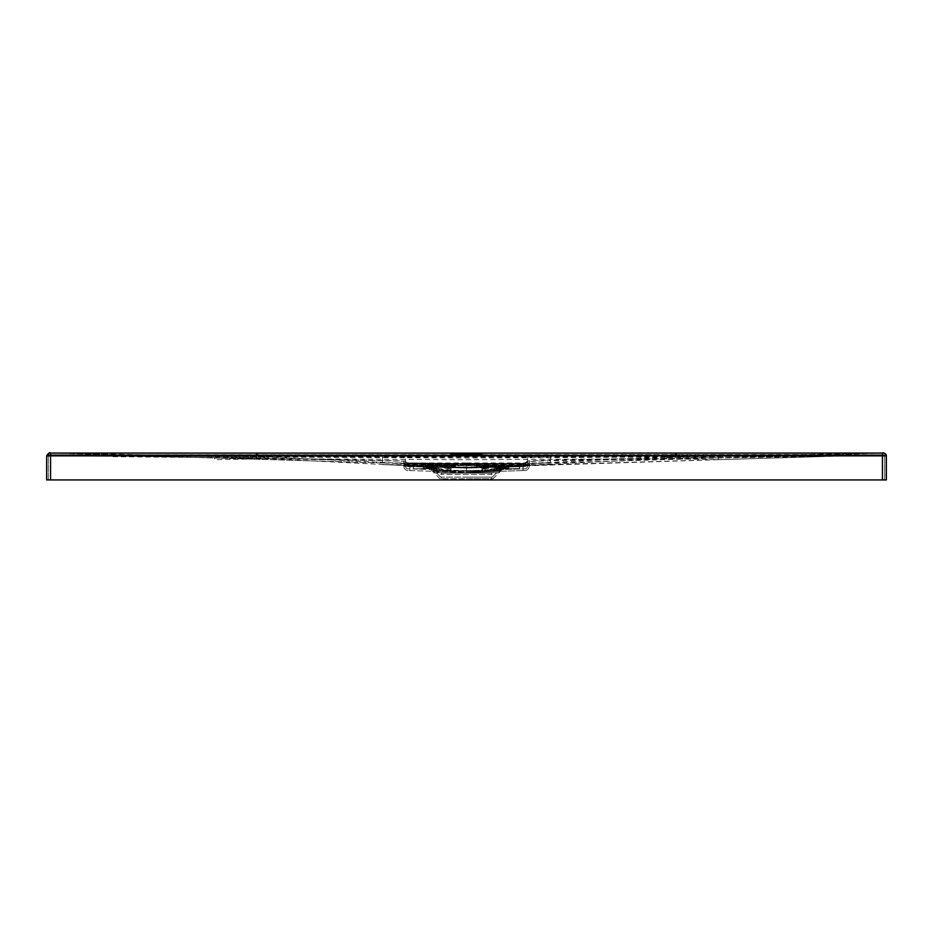 <?xml version="1.0" encoding="UTF-8"?>
<svg xmlns="http://www.w3.org/2000/svg" width="933" height="933" viewBox="0 0 933 933"><rect width="100%" height="100%" fill="white"/><g stroke="black" fill="none" stroke-linecap="round" stroke-linejoin="round"><path stroke-width="0.7" stroke-dasharray="4.67 3.5" d="M523.541 463.701L409.459 463.701L523.541 463.701M407.779 464.249L409.459 464.249L407.779 464.249L407.721 466.337L407.779 464.249M524.661 463.701L525.279 466.337L524.661 463.701L408.339 463.689M407.989 466.617L439.758 467.456L409.54 466.663L409.587 465.205L409.54 466.663L439.758 467.456L407.989 466.617M493.242 467.456L525.279 466.337L439.758 467.165L493.242 467.456L525.011 466.617L493.242 467.456L523.18 466.663L439.758 467.456L493.242 467.456L409.389 466.652L409.459 463.701L523.541 464.249L409.459 464.249L409.4 466.372L439.758 467.456L493.242 467.456M523.18 466.663L523.133 465.205L409.867 465.205L523.133 464.937L409.587 465.205L523.133 465.205L523.18 466.663M496.204 464.937L507.33 464.937L495.866 464.937L496.076 466.5L496.204 464.937M506.992 464.937L506.176 468.016L497.021 468.016L506.176 468.016L506.957 466.5L506.176 468.016L497.021 468.016L496.076 466.5L497.021 468.016L506.176 468.016L506.992 464.937M437.134 464.937L425.67 464.937L437.134 464.937L435.979 468.016L426.824 468.016L435.979 468.016L437.134 464.937M426.008 464.937L425.903 466.582L426.008 465.101L436.796 465.101L426.008 465.101L426.824 468.016L435.979 468.016L426.824 468.016L426.008 465.101L436.796 465.101L436.924 466.5L435.979 468.016L436.796 465.101L426.008 465.101L426.824 468.016L436.131 467.923L426.824 467.853L426.008 464.937M455.304 464.937L432.912 464.937L455.304 464.937M523.413 465.205L523.46 466.663L523.133 464.937M496.869 467.923L496.204 465.101L506.992 465.101L506.176 467.853L506.992 465.101L506.957 466.5L506.992 465.101L496.204 465.101L497.021 467.853L506.327 467.923L506.957 466.5L506.176 467.853L497.021 468.016L506.176 467.853L497.021 467.853L496.239 466.5L497.021 468.016L496.204 465.101L506.992 465.101L496.204 465.101L496.099 466.582M506.327 467.923L507.097 466.582M436.901 466.582L435.979 467.853L436.796 465.101L435.979 467.853L426.824 467.853L435.979 468.016M426.673 467.923L425.88 466.5M432.912 464.879L455.304 464.879L432.912 464.879M500.111 470.757L500.624 466.733L498.817 467.876L500.624 466.733L499.715 471.41L503.458 468.821L499.715 471.41L499.738 470.757L497.476 470.757L499.738 470.757L500.45 466.803L500.088 471.41L498.222 472.716L434.778 472.716L498.222 472.716L491.726 474.477L441.274 474.477L491.726 474.477L491.364 473.124L441.636 473.124L435.151 471.375L435.524 470.757L432.889 470.757L434.778 472.716L441.274 474.477L441.636 473.124L491.364 473.124L497.872 470.757M435.151 471.375L497.849 471.375L435.151 471.375M472.471 471.41L481.999 471.41L481.976 470.547L481.999 471.41L445.764 470.757L451.024 470.757L450.919 467.806L448.085 467.806L448.12 470.757L448.085 467.806L444.493 466.71L445.764 470.757L437.239 470.757L436.422 466.838L437.449 467.281L436.422 466.838L437.239 470.757L436.189 466.337L423.395 466.337L423.395 468.588L433.122 468.821L436.679 471.41L432.527 468.821L423.395 468.599L423.395 465.217L413.319 465.217L423.395 465.217L413.319 465.217L414.8 465.217L413.319 465.217L413.436 468.541L413.319 465.217L413.436 468.541L413.319 465.217L423.395 465.217L423.395 466.337L424.55 466.337L423.395 466.337L423.395 465.217L423.395 466.337L435.443 466.337L436.212 466.675L435.478 466.675L436.632 470.757L439.186 470.757L437.705 467.876L435.828 466.768L436.632 470.757L433.448 470.757L439.186 470.757L433.448 470.757L432.55 466.71L433.448 470.757L495.761 470.757L437.239 470.757L439.851 470.757L439.49 469.532L439.816 470.372L439.175 470.372L439.49 469.532L438.009 467.643L435.653 466.757L436.679 471.41L433.46 471.41L429.542 468.821L433.285 471.41L429.542 468.821L425.016 468.704L429.728 468.821L433.46 471.41L436.679 471.41L435.443 466.337L423.395 466.337L435.443 466.337L423.395 466.337L423.395 466.966L423.395 466.337L436.189 466.337L437.239 470.757L445.764 470.757L445.834 471.41L440.154 468.821L436.702 468.763L436.761 467.176L437.88 467.176L437.915 466.337L436.866 466.337L436.831 465.217L425.635 465.217L436.831 465.217L425.635 465.217L436.831 465.217L425.635 465.217L436.831 465.217L436.702 468.763L436.831 465.217L436.702 468.763L425.203 468.518L441.309 468.821L445.834 471.41L437.262 471.41L445.834 471.41L444.493 466.71L450.919 467.806L451.175 466.337L456.669 466.337L456.552 465.754L456.669 466.337L451.164 466.675L437.915 466.337L437.88 467.176L424.585 467.176L425.705 467.176L425.751 468.529L425.705 467.176L437.88 467.176L437.915 466.337L451.164 466.675L451.001 471.41L450.149 469.859L450.207 471.41L450.149 469.859L451.001 471.41L451.024 470.757L481.976 470.757L481.999 471.41L481.825 466.337L476.331 466.337L481.825 466.337L481.976 470.547L482.851 469.859L481.976 470.547L481.825 466.337L481.976 470.757L481.836 466.757L481.976 470.757L482.081 467.806L488.507 466.71L482.081 467.806L481.976 470.757L472.728 470.757L472.471 471.41M482.793 471.41L482.851 469.859L482.793 471.41L485.93 471.41L491.691 468.821L485.93 471.41L482.793 471.41L482.897 468.693L482.793 471.41M492.846 468.821L507.774 468.506L491.691 468.821L487.166 471.41L495.738 471.41L499.878 468.821L495.738 471.41L487.166 471.41L488.939 466.675L481.836 466.675L488.939 466.675L487.166 471.41L492.846 468.821L496.298 468.763L492.846 468.821M500.473 468.821L507.972 468.634L499.878 468.821L496.321 471.41L499.54 471.41L503.272 468.821L499.54 471.41L496.321 471.41L500.473 468.821L507.972 468.646L509.605 466.337L507.4 466.337L507.365 465.217L496.169 465.217L507.365 465.217L496.169 465.217L507.365 465.217L496.169 465.217L507.365 465.217L507.295 467.176L508.415 467.176L508.45 466.337L508.415 467.176L488.997 466.337L496.811 466.337L488.997 466.337L495.085 466.337L495.12 467.176L496.239 467.176L496.298 468.763L507.249 468.529L507.295 467.176L509.605 466.337L509.605 465.217L519.681 465.217L509.605 465.217L519.681 465.217L517.955 465.217L519.681 465.217L519.296 468.809L519.646 466.337L490.082 466.337L519.646 466.337L500.741 466.675L519.646 466.337L519.564 468.541L519.681 465.217L519.296 468.809L519.681 465.217L519.564 468.541L519.646 466.337L517.955 466.337L519.646 466.337L519.681 465.217L509.605 465.217L509.605 466.337L496.811 466.337L509.605 466.337L496.788 466.675L509.605 466.337L500.52 466.675L509.605 466.337L509.605 465.217L509.605 466.966L507.972 468.646L500.473 468.821M503.458 468.821L519.564 468.541L503.458 468.821M433.122 468.821L437.262 471.41L433.122 468.821L425.028 468.646L423.395 466.966L425.028 468.646L433.122 468.821M441.309 468.821L447.07 471.41L450.207 471.41L447.07 471.41L441.309 468.821L425.751 468.529L425.635 465.217L429.553 465.217L425.635 465.217L425.751 468.529L424.398 469.089L413.704 468.809L425.016 468.588L413.704 468.809L413.354 466.337L445.507 466.337L413.354 466.337L442.918 466.337L413.354 466.337L413.704 468.809L441.309 468.821M476.448 465.719L476.331 466.337L476.448 465.719L501.161 465.719L476.448 465.719M500.45 466.71L499.552 470.757L493.825 470.372L499.552 470.757L499.54 471.41L500.298 466.792M476.53 465.217L431.279 465.217L476.53 465.217M414.8 465.217L517.955 465.217L491.691 465.217L491.691 466.337L517.955 466.337L487.493 466.337L491.691 466.337L491.691 465.217L414.8 465.217L414.8 466.337L414.8 465.217M519.401 465.217L516.042 465.217M486.804 465.217L483.446 465.217L486.804 465.217M416.958 465.217L413.599 465.217L416.911 464.937M449.554 465.217L446.196 465.217L449.554 465.217M430.533 465.217L427.174 465.217L430.533 465.217M505.826 465.217L502.467 465.217L505.826 465.217M429.553 465.217L432.912 465.217L429.553 465.217L429.483 467.176L425.705 467.176L425.635 465.217L425.705 467.176L424.585 467.176L424.55 466.337L424.585 467.176L437.88 467.176L436.831 465.217L436.866 466.337L424.55 466.337L436.866 466.337L436.831 465.217L436.761 467.176L429.483 467.176L429.553 465.217M500.088 465.217L496.169 465.217L503.447 465.217L500.088 465.217L500.018 467.176L496.239 467.176L496.298 468.763L496.169 465.217L496.298 468.763L507.797 468.518L507.295 467.176L500.018 467.176L507.295 467.176L507.365 465.217L508.415 467.176L495.12 467.176L500.018 467.176L500.088 465.217L500.018 467.176L500.076 465.614L503.458 465.614L503.517 467.176L503.447 465.217L503.517 467.176L503.447 465.217L500.088 465.217M441.309 465.217L441.309 466.337L441.309 465.217M487.493 466.337L486.093 467.736L446.907 467.736L445.507 466.337L450.021 466.337L442.918 466.337L450.021 466.337L445.507 466.337L446.907 467.736L445.507 466.337L446.907 467.736L486.093 467.736L482.921 467.736L482.851 469.859L482.979 466.337L490.082 466.337L482.979 466.337L487.493 466.337L486.093 467.736L482.921 467.736L482.979 466.337L482.932 467.41L482.979 466.337L487.493 466.337L486.093 467.736L487.493 466.337M507.797 468.518L508.602 469.089L507.797 468.518M496.134 466.337L507.4 466.337L496.134 466.337L496.169 465.217L496.134 466.337M484.88 470.757L484.915 467.806L484.88 470.757L495.761 470.757L484.88 470.757M432.889 470.757L435.524 470.757L435.245 469.532L435.128 470.757M435.431 469.532L434.183 467.876L435.431 469.532M451.129 467.736L451.024 470.547L451.175 466.337L451.129 467.736L482.921 467.736L450.079 467.736L450.021 466.337L450.149 469.859L450.079 467.736L451.129 467.736M429.728 468.821L424.818 468.786L429.728 468.821M476.331 466.337L481.825 466.337L476.331 466.337M436.189 466.337L444.003 466.337L436.189 466.337M456.47 465.217L431.839 465.719L456.47 465.217M482.897 468.693L482.932 467.41L482.897 468.693L485.965 468.693L485.93 471.41L485.965 468.693L490.07 467.41L482.932 467.41L490.07 467.41L482.897 468.693M490.07 467.41L490.082 466.337L490.07 467.41M507.249 468.529L507.365 465.217L507.249 468.529M495.12 467.176L495.085 466.337L495.12 467.176M495.738 471.41L496.788 466.675L495.761 470.757L496.578 466.838L493.184 470.372L494.991 467.643L496.578 466.838L495.738 471.41M497.207 466.757L496.368 470.757L499.552 470.757L496.368 470.757L496.321 471.41L496.368 470.757L493.814 470.757L496.368 470.757L497.207 466.757L495.295 467.876L493.825 470.372L495.295 467.876L497.172 466.768L496.368 470.757L497.172 466.768M497.569 469.532L498.817 467.876L497.569 469.532M516.322 466.337L505.126 466.337L516.322 466.337M432.912 466.908L433.448 470.757L432.737 466.803M433.262 470.757L432.55 466.803L433.518 467.281L432.55 466.803L433.262 470.757L432.259 466.675L433.262 470.757M433.518 467.281L434.183 467.876L433.518 467.281M433.46 471.41L433.448 470.757L433.46 471.41M425.6 466.337L425.635 465.217L425.6 466.337M450.103 468.693L450.207 471.41L450.103 468.693L447.035 468.693L450.103 468.693M442.93 467.41L442.918 466.337L442.93 467.41L450.068 467.41L442.93 467.41L447.035 468.693L442.93 467.41M447.07 471.41L447.035 468.693L447.07 471.41M432.912 465.217L432.982 467.176L432.912 465.217L432.982 467.176L432.924 465.614L429.542 465.614L432.912 465.217M432.224 466.337L413.354 466.337L432.224 466.337M424.55 466.337L424.585 467.176L424.55 466.337M424.398 469.089L413.704 468.809L424.398 469.089M507.972 468.646L509.605 466.966L507.972 468.634M505.126 466.278L516.322 466.278L505.126 466.278M483.492 464.937L486.758 464.937L483.492 464.937M446.242 464.937L449.508 464.937L446.242 464.937M427.221 464.937L430.486 464.937L427.221 464.937M502.514 464.937L505.779 464.937L502.514 464.937M516.089 464.937L519.354 464.937M454.301 454.639L454.301 454.033M461.555 454.336L471.527 454.336L461.555 454.336L461.555 453.718L471.527 453.73L461.532 453.73L461.555 454.336M471.503 454.336L471.503 453.718L471.527 454.336M473.614 454.394L459.444 454.394L473.614 454.394L473.591 453.765L459.444 453.776L473.591 453.765L473.614 454.394M459.479 454.383L459.479 453.765M459.444 454.394L459.444 453.776M469.521 454.289L463.538 454.289L469.521 454.289L469.509 453.671L463.538 453.683L469.509 453.671L469.521 454.289M463.561 454.289L463.561 453.671M463.538 454.289L463.538 453.683M465.205 454.056L467.328 454.044L465.205 454.056L465.205 453.438L467.328 453.426L465.205 453.438M465.194 454.896L465.205 453.625M467.328 454.044L467.328 453.426M467.258 454.044L467.258 453.426M465.52 454.056L465.52 453.438M465.52 454.243L465.52 453.625M465.205 453.986L467.865 454.243L465.159 453.986L465.159 453.368L467.865 453.438L465.205 453.38M467.538 454.056L467.538 453.438M467.865 454.044L467.865 453.438M465.159 453.986L465.159 453.368M467.865 454.243L467.865 453.625M467.538 454.243L467.538 453.625M466.617 454.453L467.585 454.453L466.5 454.453L467.13 455.024L467.13 454.406M467.363 455.001L467.223 454.394M467.223 455.001L466.5 454.453M466.978 454.464L466.978 455.082L466.5 454.464M466.617 455.071L466.978 454.453M468.914 454.429L468.518 455.059L468.949 454.441M468.681 454.441L468.623 455.059L468.681 454.441M468.541 455.024L469.066 454.429L468.331 455.036L468.331 454.418M469.101 455.024L469.101 454.418M468.996 455.047L468.996 454.429M468.331 455.036L468.588 454.453M463.876 455.094L463.876 454.488M464.109 455.094L464.109 454.488M464.109 455.001L464.109 454.394M464.063 455.001L464.063 454.394M463.654 455.024L463.654 454.406M463.713 455.106L463.713 454.488L463.713 455.106M465.415 454.394L464.996 455.036L464.996 454.418M465.765 455.024L465.765 454.406M465.17 455.106L465.17 454.499M451.187 454.278L451.187 454.907L464.704 454.907L451.187 454.896L451.187 454.289L464.704 454.278L451.187 454.289M466.185 454.278L466.185 454.907L482.198 454.907L466.185 454.896L466.185 454.278L482.198 454.278L466.185 454.289M464.587 454.768L463.654 454.686L464.587 454.149M463.654 454.219L463.654 454.837L463.654 454.219M464.144 454.768L464.144 454.149M463.421 454.686L463.421 454.079L463.421 454.686M473.299 454.826L474.232 454.663L472.961 454.709L474.232 454.044L472.961 453.986L473.754 454.044L472.961 454.103L473.299 454.826L473.299 454.219M473.987 454.208L473.987 454.826L473.987 454.208M474.232 454.663L474.232 454.044M473.754 454.663L473.754 454.044M472.961 454.709L472.961 454.103M472.704 454.803L471.853 454.604L473.066 454.837L472.704 453.986L471.853 454.219L473.066 454.826L472.704 454.196M471.853 454.219L471.853 454.837L471.853 454.219M472.215 454.628L472.215 454.009M472.215 454.814L472.215 454.196M477.113 454.768L476.157 454.686L477.113 454.149M476.157 454.219L476.157 454.837L476.157 454.219M476.658 454.768L476.658 454.149M475.935 454.686L475.935 454.079L475.935 454.686M450.872 453.998L454.091 453.998L450.872 453.986L450.872 454.616L452.423 454.837L452.423 454.231M452.423 454.837L454.091 454.616L451.91 454.651L452.225 453.986M453.391 454.009L453.31 454.663L453.391 454.009M452.587 454.837L452.587 454.231M452.692 454.791L452.692 454.173L452.68 454.791M452.225 454.616L450.872 453.986M456.249 453.986L455.526 454.219L456.249 454.604L455.817 454.033M456.517 454.219L456.517 454.837L456.517 454.219M455.817 454.814L455.526 454.219L456.517 454.837L456.249 454.196M457.648 453.986L456.937 454.009L457.648 454.604L457.217 454.033M457.916 454.219L457.916 454.837L457.916 454.219M457.217 454.814L456.937 454.219L457.916 454.837L457.648 454.196M461.695 454.219L460.68 454.219L461.94 454.068L461.695 454.837L461.695 454.219M461.38 454.814L460.68 454.826L461.695 454.837L461.38 454.196M460.727 454.709L460.727 454.091L460.727 454.709M460.96 454.721L460.96 454.114M460.96 454.814L460.96 454.196M479.41 454.791L478.687 454.698L479.434 454.721C477.311 454.756 477.334 454.779 479.48 454.791L478.687 454.079L479.434 454.103C477.311 454.138 477.334 454.161 479.48 454.184L479.41 454.184M478.781 454.826L478.687 454.079L478.781 454.826M479.049 454.721L479.434 454.721C477.311 454.756 477.334 454.779 479.48 454.791L479.48 454.184C477.334 454.161 477.311 454.138 479.434 454.103L479.049 454.721M481.883 454.814L479.807 454.826L482.163 454.837L480.53 454.103L481.883 454.196M481.883 454.744L481.883 454.126M480.798 454.219L479.807 454.219L480.798 454.837L480.798 454.219M482.163 454.219L482.163 454.837L482.163 454.219M480.53 454.814L480.53 454.196M481.451 454.744L481.451 454.126M481.451 454.814L481.451 454.196M480.53 454.604L480.53 453.986M480.087 454.639L480.087 454.021M480.087 454.814L480.087 454.196M455.059 454.219L454.068 454.219L455.059 454.837L455.059 454.219M454.791 454.814L454.068 454.826L455.059 454.837L454.791 454.196M454.079 454.709L454.079 454.091L454.079 454.709M454.254 454.709L454.254 454.091M454.348 454.733L454.348 454.114M454.348 454.814L454.348 454.196M460.261 454.791L458.861 454.756L460.249 454.126L459.409 454.837L460.261 454.791L459.094 454.126M459.129 454.114L460.261 454.184M460.179 454.791L460.179 454.184M459.817 454.733L459.817 454.114M466.138 454.184L464.844 454.079L466.138 454.184L465.649 454.721L465.87 454.079M466.138 454.803L466.325 454.079M465.87 454.686L467.13 454.079L466.325 454.686M465.917 454.837L465.917 454.219M469.579 454.803L470.85 454.814L469.882 454.791L470.85 454.196L468.949 454.126L468.949 454.744L469.579 454.196M470.803 454.803L470.803 454.196M469.882 454.791L468.972 454.674L469.719 454.068L468.634 454.686L469.719 454.068M469.392 454.103L468.972 454.674L469.882 454.184M469.521 454.208L468.949 454.744L469.521 454.208L468.634 454.068M468.634 454.686L468.879 454.114L469.521 454.826M469.661 454.814L469.661 454.196M469.707 454.814L469.707 454.208M470.85 454.814L470.85 454.196M469.835 454.779L469.8 454.173L469.835 454.779M470.034 454.744L470.034 454.126M409.96 462.978L466.5 463.619L466.5 462.978L394.694 462.978L269.835 457.03L466.5 458.021L663.165 457.03L538.306 462.978L550.493 462.978L550.447 460.121L527.518 461.019L527.518 454.604L550.47 454.604L550.47 456.494L527.518 456.564L405.482 456.564L405.482 454.604L113.068 454.744L405.482 456.564L405.482 461.019L49.531 453.146L46.65 455.875L46.65 479.935L884.671 479.935L884.671 455.864L882.431 455.864L884.671 455.875L882.431 454.744L883.516 454.826A1.12 1.12 0 0 1 884.671 455.945L883.516 454.826L822.509 456.412L382.53 456.284L382.53 457.042L405.482 457.065L405.482 456.272M466.5 462.978L538.306 462.978L527.856 463.421L526.352 465.602L406.648 465.602L405.528 466.243L409.96 466.302L409.96 463.514L394.694 462.978L405.144 463.421L406.648 465.602M523.04 462.978L523.18 470.559L524.976 470.5A4.315 4.315 0 0 0 529.151 466.267A4.315 4.315 0 0 1 524.976 470.5L466.5 472.378L500.461 471.293L466.5 472.378L500.461 471.293L466.5 472.378L408.013 470.5L466.5 472.378L523.18 470.559M466.5 465.824L466.5 463.619L529.641 463.631L838.907 454.464L550.47 454.604M409.867 470.559L410.007 466.325L405.517 465.742L409.995 466.057L403.849 466.267L409.96 466.325L409.879 468.879L408.071 468.821A2.636 2.636 0 0 1 405.528 466.243A2.636 2.636 0 0 0 408.071 468.821L409.879 468.879M466.5 470.699L524.929 468.821L466.5 470.699L466.5 468.109L466.5 472.378L466.5 468.144L466.5 470.699L408.071 468.821M466.5 477.136L492.251 477.136L466.5 477.136M491.691 477.136L441.309 477.136L491.691 477.136L491.691 478.816L441.309 478.816L491.691 478.816M441.309 478.816L441.309 477.136M466.5 478.816L492.951 478.816L466.5 478.816M408.024 470.5A4.315 4.315 0 0 1 403.849 466.267A4.315 4.315 0 0 0 408.013 470.5A4.315 4.315 0 0 1 403.849 466.267L405.389 465.637L529.163 465.777L466.5 468.144L409.96 466.325L409.82 470.559M529.151 466.267L529.151 466.267A4.315 4.315 0 0 1 524.976 470.5M466.5 465.847L466.5 464.657L523.075 465.182L405.015 465.089L403.313 465.229L403.849 466.267M466.5 464.657L387.86 464.646L403.313 465.229L410.007 466.325L466.5 468.144L527.472 466.243L523.04 466.302L523.075 465.182L529.687 465.229L529.163 465.777M523.051 464.657L538.353 464.657L663.188 458.709L718.457 459.701L528.416 465.719L523.506 464.004L524.311 463.468L466.5 463.398L408.689 463.468L409.494 463.981L404.584 465.719L408.689 463.969L524.311 463.969L408.689 463.969L405.47 461.52L405.482 457.065L527.518 457.065L527.518 456.272M529.163 465.859L529.687 465.229L550.517 464.657L550.482 460.669L527.53 461.52L524.311 463.969L528.801 465.567M545.14 464.646L527.611 465.637M409.949 464.657L409.96 466.325L466.5 468.109L410.007 466.302L409.925 468.879M819.932 456.412L550.482 460.669L550.47 457.042L819.932 456.412L819.932 454.966L883.551 454.756L663.188 458.709L466.5 459.701L269.812 458.709L405.389 465.637M403.313 465.229L403.837 465.859M269.812 458.709L49.461 454.779L256.575 454.768C255.362 455.654 259.771 456.96 269.812 458.709L214.543 459.701L214.66 457.636L403.616 461.205L403.301 465.31L404.199 465.567M404.584 465.719L409.995 466.092L409.494 464.004L466.5 463.899M403.709 465.345L405.47 461.52L403.616 461.205M387.86 464.646L382.483 464.657L382.53 457.042L94.046 456.144L382.53 456.284M529.291 465.345L527.53 461.52L527.518 457.065L550.47 457.042L550.47 456.284M528.416 465.719L523.005 466.092L523.506 464.004L466.5 464.028L466.5 463.398M529.547 465.31L529.384 461.205M819.979 456.669L718.457 459.701L718.34 457.636M382.483 464.657L403.453 465.31M113.021 456.669L214.66 457.636M49.449 454.744A1.12 1.12 -28.1 0 0 48.329 455.864L48.329 455.945A1.12 1.12 180 0 1 49.484 454.826L94.046 456.144L49.484 454.826L48.329 455.945L94.081 456.039L46.65 455.875L49.531 453.146A2.799 2.799 179.8 0 0 46.65 455.945M113.068 456.412L113.068 454.966L819.932 454.966L49.449 454.756L48.329 455.899L50.569 454.756L50.569 455.875L48.329 455.875L50.569 454.744L50.569 479.935L48.329 479.935L50.569 479.935L50.58 453.076L49.461 453.076L269.835 457.03L214.602 458.021L403.511 463.631L403.627 460.704M819.932 454.744L550.447 460.121L550.47 456.494L819.932 454.744L819.932 453.286L113.068 453.286L113.068 456.085L94.081 456.039L466.5 456.085L113.068 456.085L113.068 454.966L50.569 454.756M50.58 453.076L113.068 453.286L50.58 453.076C49.764 452.132 48.458 453.065 46.65 455.875L49.461 453.076L110.502 454.744L113.068 454.744L113.068 453.286L838.907 453.24L819.932 453.286L819.932 456.085L882.431 455.875L466.5 456.085L819.932 456.085L819.932 454.966L882.431 454.756L882.431 455.875L886.35 455.875L886.35 479.935L882.431 479.935L882.431 455.875L538.364 455.922M550.517 464.657L883.551 454.756L884.671 455.899L884.671 479.935L882.431 479.935L882.42 453.076L883.539 453.076L886.35 455.945A2.799 2.799 0.2 0 0 883.469 453.146L886.35 455.945M838.919 456.039L838.907 453.251L882.42 453.076L838.907 453.24L838.907 454.464L883.516 453.1L663.165 457.03L718.398 458.021L718.328 456.552M838.907 454.464L883.539 453.076L886.35 455.875C884.449 453.041 883.143 452.108 882.42 453.076M382.483 462.966L103.575 454.744L214.602 458.021L214.672 456.552M819.932 455.001L550.517 462.966M545.082 462.978L529.571 463.549L527.483 465.742L526.352 465.602M527.472 466.243L527.472 466.243A2.636 2.636 0 0 1 524.929 468.821A2.636 2.636 0 0 0 527.472 466.243L527.472 466.243A2.636 2.636 0 0 1 524.929 468.821L523.121 468.879L523.04 466.302L466.5 468.109L522.993 466.302L523.133 470.559M405.517 465.742L403.359 463.631L405.517 465.824M387.918 462.978L382.507 462.978L382.53 454.604M405.482 464.611L408.689 463.468L405.482 461.019L404.222 463.748L405.983 465.205L409.995 466.057L409.494 463.981L405.983 465.205M524.311 463.468L527.518 461.019L528.778 463.748L527.518 464.611L524.311 463.468M529.373 460.704L529.489 463.631L528.778 463.748L529.641 463.631L527.483 465.824L523.005 466.057L523.075 468.879L524.929 468.821M403.511 463.631L404.222 463.748L403.511 463.631M527.518 464.611L523.005 466.057L523.506 463.981L527.017 465.205M269.835 457.03C259.794 455.281 255.374 453.974 256.575 453.1M663.165 457.03C673.206 455.281 677.626 453.974 676.425 453.1M882.431 454.756L884.671 455.875A1.12 1.12 -151.9 0 0 883.551 454.744A1.12 1.12 -151.9 0 1 884.671 455.864L883.551 454.756M663.188 458.709C673.229 456.96 677.638 455.654 676.425 454.768L256.575 454.768L676.425 454.768L676.425 455.887M882.431 454.744L676.425 454.768L882.431 454.744L882.431 479.935M48.329 479.935L48.329 455.875L48.329 479.935M48.329 455.945L49.449 454.756M523.611 466.652L525.279 466.337L523.611 466.652L523.541 464.249L523.611 466.652L497.825 467.328M409.82 466.663L409.867 465.205L409.82 466.663M501.114 466.337L501.721 465.217M517.955 466.337L517.955 465.217L517.955 466.337M431.279 465.217L431.886 466.337M493.51 469.532L494.117 469.532L493.51 469.532M465.147 455.024L465.147 454.406M465.31 455.082L465.31 454.476M465.264 455.117L465.264 454.499M465.415 455.106L465.415 454.488M473.859 454.616L473.859 453.998M451.432 454.663L451.432 454.044M453.531 454.651L453.531 454.044M479.434 454.721L479.434 454.103L479.434 454.721M481.043 454.698L481.043 454.091M481.195 454.686L481.195 454.079M459.537 454.826L459.537 454.208M458.908 454.733L458.908 454.114M465.649 454.721L465.649 454.103M465.147 454.709L465.147 454.103M465.882 454.872L465.882 454.254M466.768 454.721L466.768 454.103M468.763 454.709L468.763 454.103M470.314 454.837L470.314 454.219M469.929 454.791L469.929 454.173M470.127 454.756L470.127 454.138M469.241 454.721L469.241 454.103M469.182 454.709L469.182 454.103M469.089 454.698L469.089 454.091M94.081 454.931L94.046 456.144M838.919 454.931L838.954 456.144M94.081 456.039L94.093 454.464M527.518 454.604L405.482 454.604M506.946 455.922L50.569 455.864L50.569 479.935M50.569 454.744L256.575 454.768L256.575 455.887M466.488 455.934L466.488 454.814M409.389 466.652L408.188 466.628M439.758 467.456L435.175 467.328M469.264 455.024L469.264 454.418M469.101 455.082L469.101 454.476M468.483 455.082L468.483 454.464M468.308 455.082L468.308 454.476M469.322 455.082L469.322 454.464M463.876 455.036L463.876 454.418M462.488 454.768L462.488 454.149M462.931 454.768L462.931 454.149M473.941 454.779L473.941 454.161M474.442 454.768L474.442 454.161M475.002 454.768L475.002 454.149M475.457 454.768L475.457 454.149M453.426 454.639L453.426 454.021M451.864 454.628L451.864 454.021M462.232 454.698L462.232 454.091M477.661 454.768L477.661 454.149M478.128 454.756L478.128 454.149M458.395 454.149L458.395 454.768M466.628 454.091L466.628 454.709M468.273 454.173L468.273 454.791M468.658 454.173L468.658 454.779M469.462 454.056L469.462 454.674M492.251 477.136L499.75 469.637M440.749 477.136L433.25 469.637M492.951 478.816L500.473 471.293M440.049 478.816L432.527 471.293M527.53 465.38L526.177 464.926L527.53 465.38"/><path stroke-width="1.4" d="M46.65 455.945L46.65 479.935L50.569 479.935L50.569 455.864L882.431 455.864L882.431 453.065L256.575 453.1L256.575 455.887M886.35 455.945L886.35 479.935L50.569 479.935M886.35 455.852L886.35 455.899C884.985 453.263 883.679 452.33 882.431 453.065L883.551 453.065A2.799 2.799 -123 0 1 886.35 455.864L882.431 455.864L882.431 479.935M49.449 453.065L46.65 455.864C48.329 453.146 49.636 452.213 50.569 453.065L256.575 453.088L49.449 453.065L46.65 455.864L50.569 455.864L50.569 453.065L134.317 453.076L466.488 453.135L466.488 455.934M882.431 453.065L676.425 453.088L676.425 455.887M538.364 455.922L506.946 455.922M676.425 453.088L466.488 453.135"/></g></svg>
